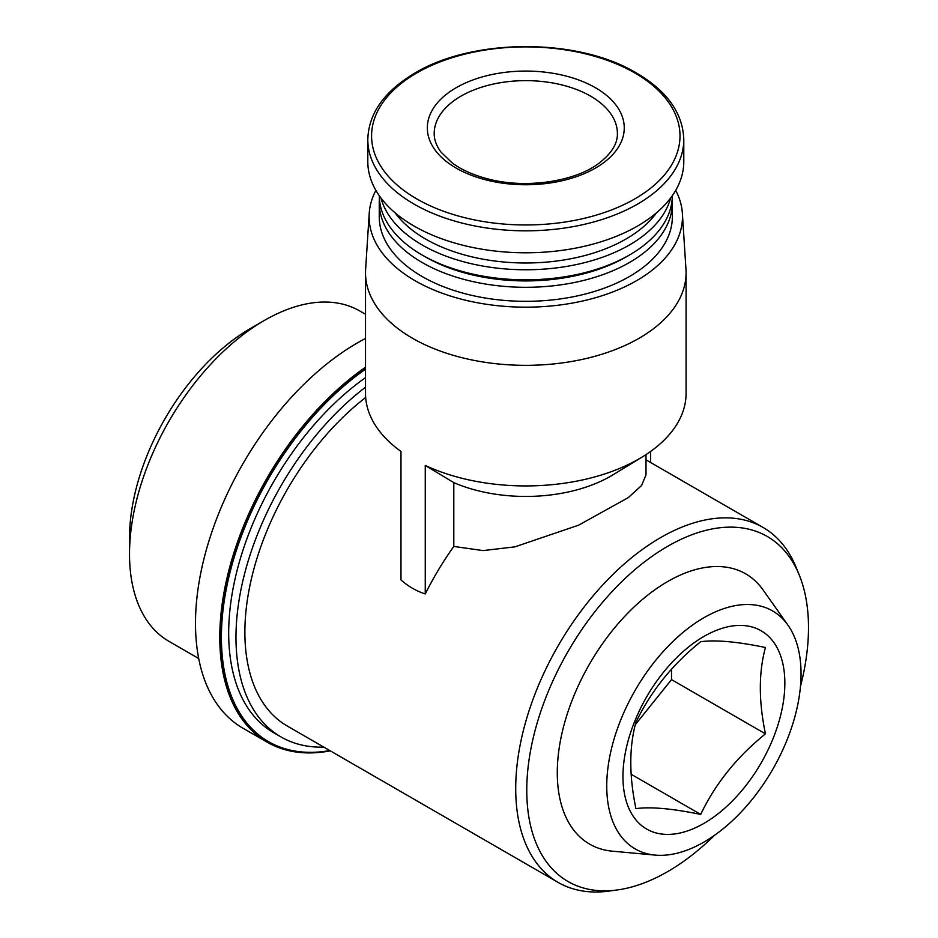 <?xml version="1.0" encoding="UTF-8"?>
<svg xmlns="http://www.w3.org/2000/svg" width="938" height="938" viewBox="0 0 938 938"><rect width="100%" height="100%" fill="white"/><g stroke="black" fill="none" stroke-linecap="round" stroke-linejoin="round"><path stroke-width="1.41" d="M714.51 835.301A199.208 115.011 -60 0 1 667.633 871.637A199.208 115.011 -60 0 1 617.368 889.951L608.914 891.1A204.941 118.317 -60 0 1 558.157 882.412L287.321 726.047A204.941 118.317 -60 0 1 251.747 577.374A204.941 118.317 -60 0 1 365.668 397.501M558.157 882.412A204.941 118.317 -60 0 1 558.157 645.778A204.941 118.317 -60 0 1 763.086 527.449A204.941 118.317 -60 0 1 795.987 567.068L799.223 574.971A199.208 115.011 -60 0 1 800.466 686.417M375.892 190.379A156.681 90.458 0 0 0 369.22 213.36L365.621 269.37A160.281 92.545 0 0 0 365.515 272.806L365.515 393.385A160.281 92.545 0 0 0 400.972 451.436L400.972 579.93C408.194 586.356 416.284 591.034 425.254 593.953A204.941 118.317 -60 0 1 453.804 546.432L483.093 550.594L514.915 546.854L578.64 525.163L628.214 497.668L641.58 485.521L646.012 474.839L646.012 454.602M453.804 546.432L453.804 482.624A120.216 69.4 0 0 0 613.1 474.757L642.202 457.005A160.281 92.545 0 0 0 686.077 393.385L686.077 272.806A160.281 92.545 0 0 0 685.971 269.37L682.372 213.36A156.681 90.458 0 0 0 675.7 190.379M453.804 482.624L425.254 465.459A160.281 92.545 0 0 0 642.202 457.005M703.899 842.101A137.382 79.32 -60 0 1 655.205 855.104A137.382 79.32 -60 0 1 635.202 690.262A137.382 79.32 -60 0 1 787.955 625.154A137.382 79.32 -60 0 1 788.072 737.338A137.382 79.32 -60 0 1 703.899 842.101M703.899 823.4A114.495 66.106 -60 0 1 633.795 723.655A114.495 66.106 -60 0 1 774.014 642.706A114.495 66.106 -60 0 1 703.899 823.4M655.205 855.104L612.315 851.165A156.06 90.095 -60 0 1 589.603 663.928A156.06 90.095 -60 0 1 763.11 589.979L787.955 625.154M617.368 889.951A199.208 115.011 -60 0 1 568.029 651.476A199.208 115.011 -60 0 1 799.223 574.971M323.798 747.105A217.534 125.586 -60 0 1 281.025 736.951A217.534 125.586 -60 0 1 243.47 578.289A217.534 125.586 -60 0 1 365.515 387.195M281.025 736.951L273.744 732.754A217.534 125.586 -60 0 1 237.361 569.378A217.534 125.586 -60 0 1 365.515 377.651M329.813 750.576A227.828 131.543 -60 0 1 268.585 741.677A227.828 131.543 -60 0 1 230.619 570.046A227.828 131.543 -60 0 1 365.515 369.185M268.585 741.677L267.776 741.208A227.828 131.543 -60 0 1 229.939 569.049A227.828 131.543 -60 0 1 365.515 368.153M330.293 750.857A228.978 132.199 -60 0 1 267.201 742.193A228.978 132.199 -60 0 1 229.189 569.132A228.978 132.199 -60 0 1 365.515 367.215M267.201 742.193L242.919 728.181A228.978 132.199 -60 0 1 209.42 539.467A228.978 132.199 -60 0 1 365.515 338.466M198.704 658.523L169.028 641.381A190.766 110.133 -60 0 1 129.514 554.053A190.766 110.133 -60 0 1 264.399 320.421A190.766 110.133 -60 0 1 359.782 310.97L365.515 314.277M129.514 554.053L129.514 538.049A171.162 98.818 -60 0 1 250.54 328.429L264.399 320.421M365.515 272.806A160.281 92.545 0 0 0 525.796 365.339A160.281 92.545 0 0 0 686.077 272.806M425.254 465.459L425.254 593.953M650.62 451.436L650.62 462.528M369.22 213.36A156.681 90.458 0 0 0 525.796 307.172A156.681 90.458 0 0 0 682.372 213.36M379.398 198.95A146.551 84.608 0 0 0 379.245 202.69L379.245 216.713A146.551 84.608 0 0 0 525.796 301.321A146.551 84.608 0 0 0 672.347 216.713L672.347 202.69A146.551 84.608 0 0 0 672.194 198.95M379.245 202.69A146.551 84.608 0 0 0 525.796 287.298A146.551 84.608 0 0 0 672.347 202.69M379.257 195.655A146.551 84.608 0 0 0 422.17 255.042L425.406 256.906A141.966 81.969 0 0 0 626.185 256.906L629.421 255.042A146.551 84.608 0 0 0 672.335 195.655M422.17 255.042A146.551 84.608 0 0 0 629.421 255.042M380.945 197.988A146.551 84.608 0 0 0 525.796 269.769A146.551 84.608 0 0 0 670.647 197.988M395.156 212.867A141.685 81.805 0 0 0 525.796 262.992A141.685 81.805 0 0 0 656.436 212.867M367.802 139.61L367.802 161.559A157.994 91.221 0 0 0 525.796 252.779A157.994 91.221 0 0 0 683.79 161.559L683.79 139.61C682.876 111.774 665.37 88.606 631.286 70.104C572.415 37.672 471.263 39.033 415.03 73.023C384.287 91.232 368.54 113.428 367.802 139.61A157.994 91.221 0 0 0 525.796 230.83A157.994 91.221 0 0 0 683.79 139.61M456.173 87.715A98.467 56.843 0 0 0 500.317 182.816A98.467 56.843 0 0 0 620.897 113.193A98.467 56.843 0 0 0 456.173 87.715M765.455 733.856C758.619 701.237 758.619 672.452 765.455 647.501C737.209 641.639 715.624 639.716 700.698 641.709C672.452 664.397 650.855 691.259 635.929 722.283C629.093 747.011 629.093 775.796 635.929 808.638C650.503 806.598 672.089 808.533 700.698 814.419C715.26 783.84 736.846 756.989 765.455 733.856L671.514 679.616L671.514 669.157M631.145 774.272L700.698 814.419M635.343 724.628L671.514 679.616M416.753 72.976A154.207 89.028 0 0 0 485.884 221.931A154.207 89.028 0 0 0 674.75 112.888A154.207 89.028 0 0 0 416.753 72.976M461.027 96.122A91.596 52.88 0 0 0 434.2 133.513C434.118 139.656 436.428 145.906 441.141 152.249L452.01 162.778C461.355 169.755 473.303 175.125 487.854 178.888C525.784 189.124 575.287 181.62 599.288 163.001C611.623 153.34 617.65 143.514 617.392 133.513A91.596 52.88 0 0 0 560.842 84.666A91.596 52.88 0 0 0 461.027 96.122M763.086 527.449L646.012 459.855"/></g></svg>
